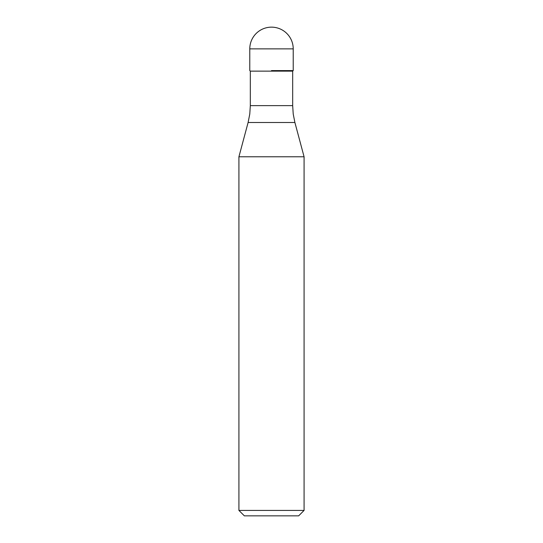 <?xml version="1.0" encoding="UTF-8"?>
<svg xmlns="http://www.w3.org/2000/svg" width="543" height="543" viewBox="0 0 543 543"><rect width="100%" height="100%" fill="white"/><g stroke="black" fill="none" stroke-linecap="round" stroke-linejoin="round"><path stroke-width="0.81" d="M271.5 70.59L293.22 70.59L271.5 70.59M292.677 105.634L293.22 114.03L294.897 122.501L248.103 122.501L249.78 114.03L250.323 105.634L292.677 105.634L292.677 71.133L250.323 71.133L249.78 70.59L249.78 48.87L249.78 70.59M294.897 122.501L304.08 156.771L238.92 156.771L248.103 122.501M304.08 510.42L298.65 515.85L244.35 515.85L238.92 510.42L304.08 510.42L304.08 156.771M271.5 27.15A21.72 21.72 0 0 0 249.78 48.87L293.22 48.87A21.72 21.72 0 0 0 271.5 27.15A21.72 21.72 0 0 0 249.78 48.87M292.677 71.133L293.22 70.59L293.22 48.87M250.323 105.634L250.323 71.133M238.92 510.42L238.92 156.771"/></g></svg>
